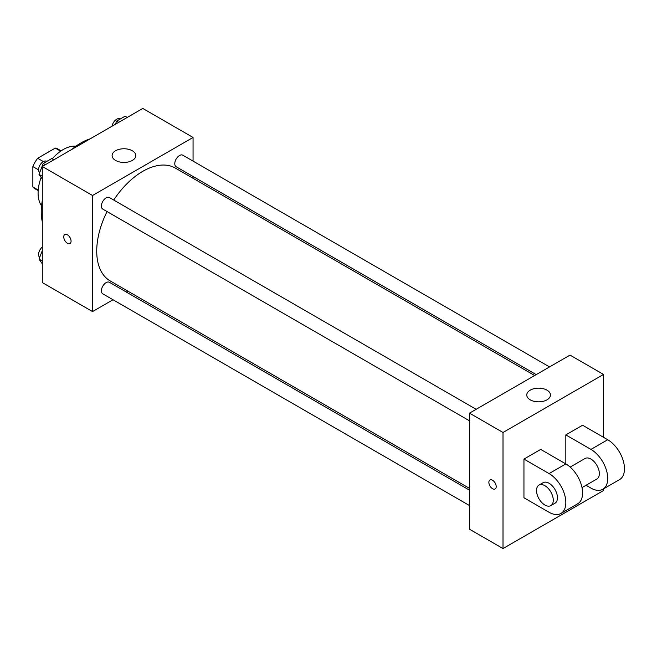 <?xml version="1.0" encoding="UTF-8"?>
<svg xmlns="http://www.w3.org/2000/svg" width="657" height="657" viewBox="0 0 657 657"><rect width="100%" height="100%" fill="white"/><g stroke="black" fill="none" stroke-linecap="round" stroke-linejoin="round"><path stroke-width="0.99" d="M43.37 161.573L37.646 158.271L55.278 148.088A22.938 13.239 120 0 1 57.931 149.04L61.109 150.872M38.221 190.037L32.85 186.941A22.938 13.239 120 0 0 34.993 188.764L38.172 190.596M32.85 186.941L32.85 166.582A22.938 13.239 120 0 1 37.646 158.271M38.574 169.884L32.85 166.582M60.649 151.192L55.278 148.088M41.547 205.789A35.544 20.523 -60 0 1 41.153 177.423M52.19 158.854A35.544 20.523 -60 0 1 75.949 146.199M42.278 221.688A56.272 32.489 -60 0 1 42.278 200.746M71.95 149.344A56.272 32.489 -60 0 1 90.083 138.873M113.02 299.748L92.538 311.574L42.278 282.551L42.278 166.484L142.799 108.446L193.059 137.461L193.059 161.113M127.901 291.158L126.333 292.061M107.058 211.57A65.158 37.621 120 0 0 96.727 251.122A65.158 37.621 120 0 0 110.22 280.95L469.5 488.373M534.658 375.517L175.378 168.093A65.158 37.621 120 0 0 113.718 200.04M193.059 176.487L193.059 178.302M92.538 311.574L92.538 195.499L193.059 137.461M549.539 366.926L182.818 155.2A6.66 3.843 120 0 0 177.686 156.982A6.66 3.843 120 0 0 174.778 163.683A6.66 3.843 120 0 0 176.158 166.73L536.219 374.613M469.5 490.179L109.432 282.305A6.66 3.843 120 0 0 104.307 284.087A6.66 3.843 120 0 0 101.4 290.788A6.66 3.843 120 0 0 102.779 293.835L469.5 505.562M469.5 420.825L102.779 209.098A6.66 3.843 -60 0 1 102.779 201.412A6.66 3.843 -60 0 1 109.432 197.568L476.153 409.295M92.538 195.499L42.278 166.484M115.575 160.431A11.851 6.841 180 0 1 112.101 155.602A11.851 6.841 180 0 1 123.951 148.761A11.851 6.841 180 0 1 135.794 155.602A11.851 6.841 180 0 1 128.485 161.918A11.851 6.841 180 0 1 115.575 160.431M71.071 241.144A5.182 2.989 60 0 1 69.995 243.517A5.182 2.989 60 0 1 64.813 240.519A5.182 2.989 60 0 1 64.813 234.541A5.182 2.989 60 0 1 68.804 235.929A5.182 2.989 60 0 1 71.071 241.144M69.995 243.517A5.182 2.989 60 0 1 64.813 240.519A5.182 2.989 60 0 1 64.813 234.541M603.528 488.857L603.528 490.516L503.007 548.554L469.5 529.213L469.5 413.138L570.021 355.1L603.528 374.449L603.528 437.316M42.278 179.016L39.001 174.368L43.239 163.462L51.698 158.575L53.833 159.807M42.278 176.257L39.001 174.368M45.374 164.693L43.239 163.462M46.795 161.4L46.606 161.294A6.66 3.843 120 0 0 41.481 163.076A6.66 3.843 120 0 0 38.574 169.777A6.66 3.843 120 0 0 39.675 172.635M115.386 124.272L116.618 121.093L125.085 116.207L127.22 117.439M118.753 122.325L116.618 121.093M120.182 119.04L119.993 118.925A6.66 3.843 120 0 0 115.336 120.239A6.66 3.843 120 0 0 112.06 126.185M42.278 263.753L39.001 259.096L42.278 250.67M42.278 260.985L39.001 259.096M42.278 247.065A6.66 3.843 120 0 0 38.574 254.514A6.66 3.843 120 0 0 39.675 257.372M492.536 488.701A5.182 2.989 -120 0 0 495.132 488.964A5.182 2.989 60 0 1 492.536 488.709A5.182 2.989 60 0 1 489.153 484.135A5.182 2.989 60 0 1 489.941 479.988A5.182 2.989 -120 0 0 489.153 484.135A5.182 2.989 -120 0 0 492.536 488.701M489.941 479.988A5.182 2.989 60 0 1 495.123 482.977A5.182 2.989 60 0 1 495.123 488.964M503.007 548.554L503.007 432.478L469.5 413.138L570.021 355.1M469.5 529.213L469.5 413.138M546.985 390.159A11.851 6.841 180 0 1 550.451 394.997A11.851 6.841 180 0 1 538.609 401.838A11.851 6.841 180 0 1 526.758 394.997A11.851 6.841 180 0 1 534.075 388.681A11.851 6.841 180 0 1 546.985 390.159M503.007 432.478L603.528 374.449M523.949 497.776L523.949 459.079L549.08 473.59A23.693 13.682 60 0 1 564.56 494.466A23.693 13.682 60 0 1 560.93 513.454A23.693 13.682 60 0 1 549.08 512.279L523.949 497.776M560.93 513.454L577.684 503.788A23.693 13.682 -120 0 0 581.314 484.8A23.693 13.682 -120 0 0 565.833 463.916L540.703 449.413L523.949 459.079M549.08 473.59L565.833 463.916L565.833 434.901L582.587 425.227L607.717 439.738A23.693 13.682 60 0 1 623.197 460.614A23.693 13.682 60 0 1 619.567 479.602L602.814 489.276A23.693 13.682 60 0 1 590.963 488.102L586.06 485.268M570.169 467.078L585.042 458.496A11.851 6.841 60 0 1 594.166 461.666A11.851 6.841 60 0 1 599.34 473.59A11.851 6.841 60 0 1 596.885 479.019L582.02 487.601M607.717 439.738L590.963 449.413L565.833 434.901M590.963 449.413A23.693 13.682 60 0 1 606.444 470.289A23.693 13.682 60 0 1 602.814 489.276M538.97 485.096L543.158 482.681A11.851 6.841 60 0 1 552.282 485.852A11.851 6.841 60 0 1 557.456 497.776A11.851 6.841 60 0 1 555.001 503.196L550.812 505.619A11.851 6.841 60 0 1 538.97 498.778A11.851 6.841 60 0 1 538.97 485.096A11.851 6.841 60 0 1 548.094 488.266A11.851 6.841 60 0 1 553.268 500.191A11.851 6.841 60 0 1 550.812 505.619"/></g></svg>
